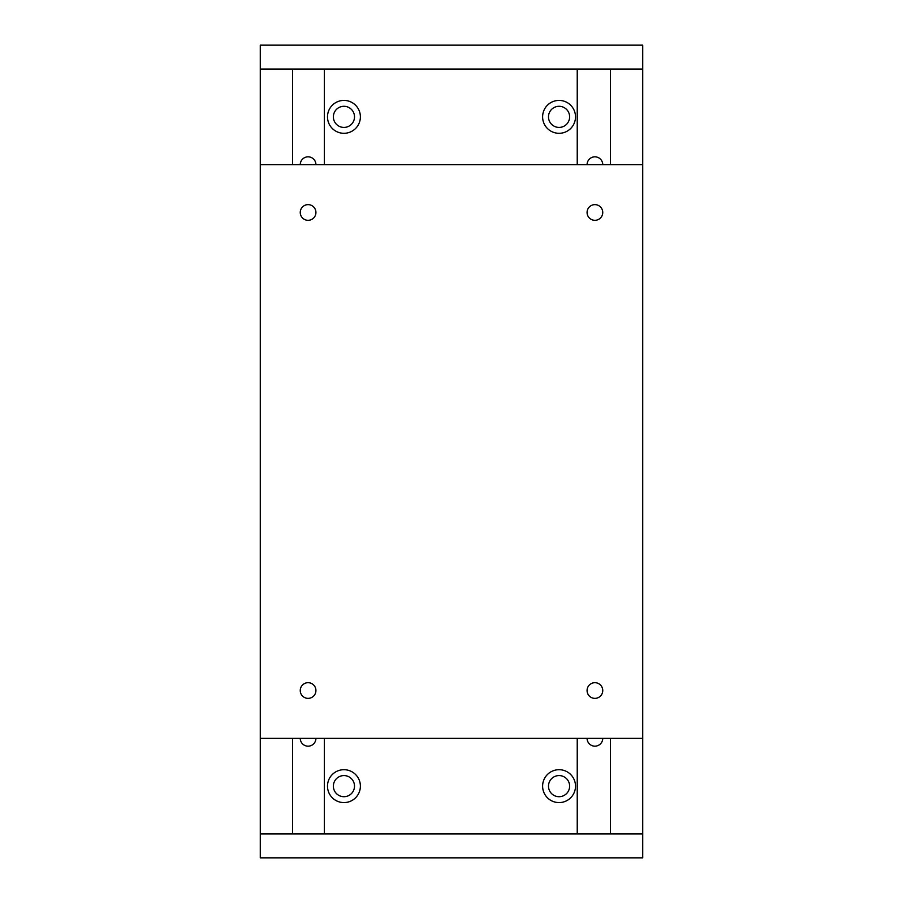 <?xml version="1.0" encoding="UTF-8"?>
<svg xmlns="http://www.w3.org/2000/svg" width="903" height="903" viewBox="0 0 903 903"><rect width="100%" height="100%" fill="white"/><g stroke="black" fill="none" stroke-linecap="round" stroke-linejoin="round"><path stroke-width="1.35" d="M333.376 786.141A10.565 10.565 0 0 0 343.941 796.706A10.565 10.565 0 0 0 354.507 786.141A10.565 10.565 0 0 0 343.941 775.575A10.565 10.565 0 0 0 333.376 786.141M360.387 786.141A16.446 16.446 0 0 1 343.941 802.586A16.446 16.446 0 0 1 327.496 786.141A16.446 16.446 0 0 1 343.941 769.695A16.446 16.446 0 0 1 360.387 786.141M548.493 116.859A10.565 10.565 0 0 0 559.059 127.425A10.565 10.565 0 0 0 569.624 116.859A10.565 10.565 0 0 0 559.059 106.294A10.565 10.565 0 0 0 548.493 116.859M575.504 116.859A16.446 16.446 0 0 1 559.059 133.305A16.446 16.446 0 0 1 542.613 116.859A16.446 16.446 0 0 1 559.059 100.414A16.446 16.446 0 0 1 575.504 116.859M548.493 786.141A10.565 10.565 0 0 0 559.059 796.706A10.565 10.565 0 0 0 569.624 786.141A10.565 10.565 0 0 0 559.059 775.575A10.565 10.565 0 0 0 548.493 786.141M575.504 786.141A16.446 16.446 0 0 1 559.059 802.586A16.446 16.446 0 0 1 542.613 786.141A16.446 16.446 0 0 1 559.059 769.695A16.446 16.446 0 0 1 575.504 786.141M333.376 116.859A10.565 10.565 0 0 0 343.941 127.425A10.565 10.565 0 0 0 354.507 116.859A10.565 10.565 0 0 0 343.941 106.294A10.565 10.565 0 0 0 333.376 116.859M360.387 116.859A16.446 16.446 0 0 1 343.941 133.305A16.446 16.446 0 0 1 327.496 116.859A16.446 16.446 0 0 1 343.941 100.414A16.446 16.446 0 0 1 360.387 116.859M315.926 738.338A7.845 7.845 0 0 1 308.081 746.171A7.845 7.845 0 0 1 300.248 738.338M602.752 738.338A7.845 7.845 0 0 1 594.919 746.171A7.845 7.845 0 0 1 587.074 738.338M300.248 164.662A7.845 7.845 0 0 1 308.081 156.829A7.845 7.845 0 0 1 315.926 164.662M587.074 164.662A7.845 7.845 0 0 1 594.919 156.829A7.845 7.845 0 0 1 602.752 164.662M324.335 833.943L324.335 738.338M324.335 164.662L324.335 69.057M292.527 833.943L292.527 738.338M292.527 164.662L292.527 69.057M260.278 833.943L260.278 857.85L642.722 857.85L642.722 833.943L260.278 833.943L260.278 45.15L642.722 45.15L642.722 69.057L260.278 69.057M642.722 833.943L642.722 69.057M610.451 833.943L610.451 738.338M610.451 164.662L610.451 69.057M577.231 833.943L577.231 738.338M577.231 164.662L577.231 69.057M315.926 690.524A7.845 7.845 0 0 1 308.081 698.369A7.845 7.845 0 0 1 300.248 690.524A7.845 7.845 0 0 1 308.081 682.691A7.845 7.845 0 0 1 315.926 690.524M602.752 212.476A7.845 7.845 0 0 1 594.919 220.309A7.845 7.845 0 0 1 587.074 212.476A7.845 7.845 0 0 1 594.919 204.631A7.845 7.845 0 0 1 602.752 212.476M602.752 690.524A7.845 7.845 0 0 1 594.919 698.369A7.845 7.845 0 0 1 587.074 690.524A7.845 7.845 0 0 1 594.919 682.691A7.845 7.845 0 0 1 602.752 690.524M315.926 212.476A7.845 7.845 0 0 1 308.081 220.309A7.845 7.845 0 0 1 300.248 212.476A7.845 7.845 0 0 1 308.081 204.631A7.845 7.845 0 0 1 315.926 212.476M642.722 164.662L260.278 164.662M642.722 738.338L260.278 738.338"/></g></svg>
